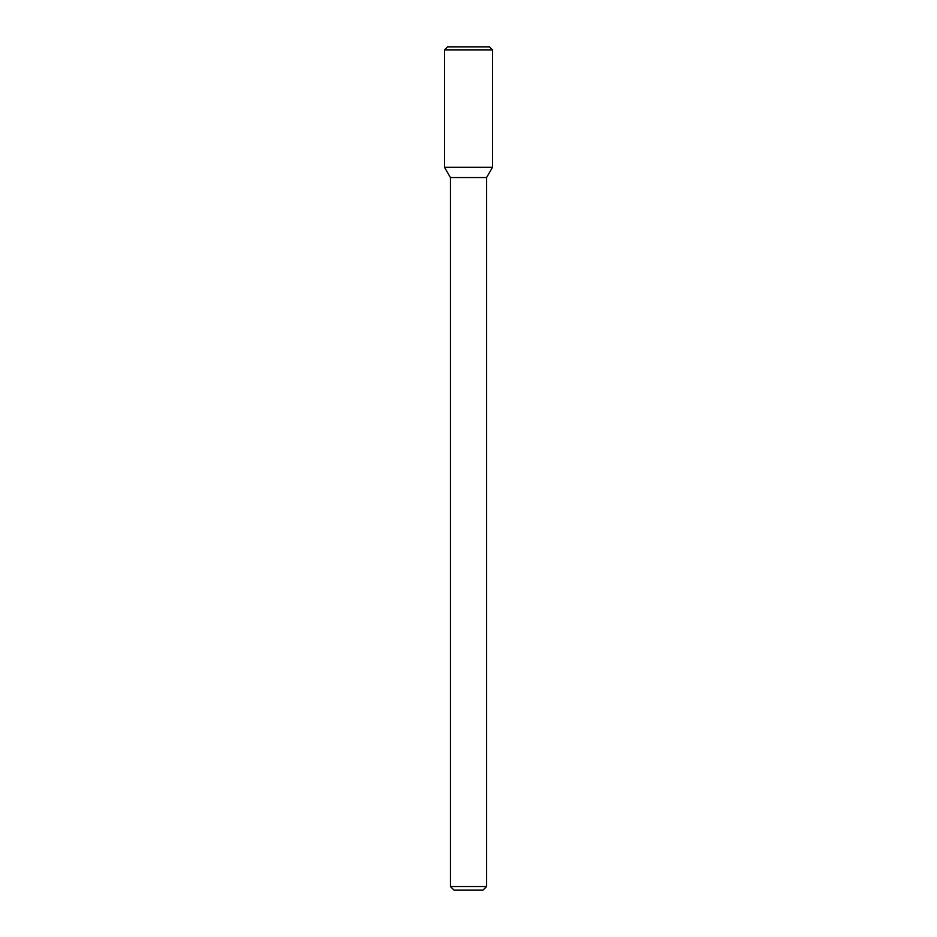 <?xml version="1.0" encoding="UTF-8"?>
<svg xmlns="http://www.w3.org/2000/svg" width="937" height="937" viewBox="0 0 937 937"><rect width="100%" height="100%" fill="white"/><g stroke="black" fill="none" stroke-linecap="round" stroke-linejoin="round"><path stroke-width="1.41" d="M444.525 167.325L450.428 177.55L468.5 177.55L450.428 177.55L450.428 886.531L468.5 886.531L450.428 886.531L454.047 890.15L468.5 890.15L454.047 890.15L450.428 886.531L450.428 177.55L444.525 167.325L492.475 167.325L492.475 49.86L444.525 49.86L444.525 167.325L492.475 167.325L486.572 177.55L492.475 167.325M468.5 177.55L486.572 177.55L468.5 177.55M468.5 886.531L486.572 886.531L486.572 177.55L486.572 886.531L468.5 886.531M468.5 890.15L482.953 890.15L486.572 886.531L482.953 890.15L468.5 890.15M444.525 49.86L447.535 46.85L489.465 46.85L492.475 49.86"/></g></svg>
